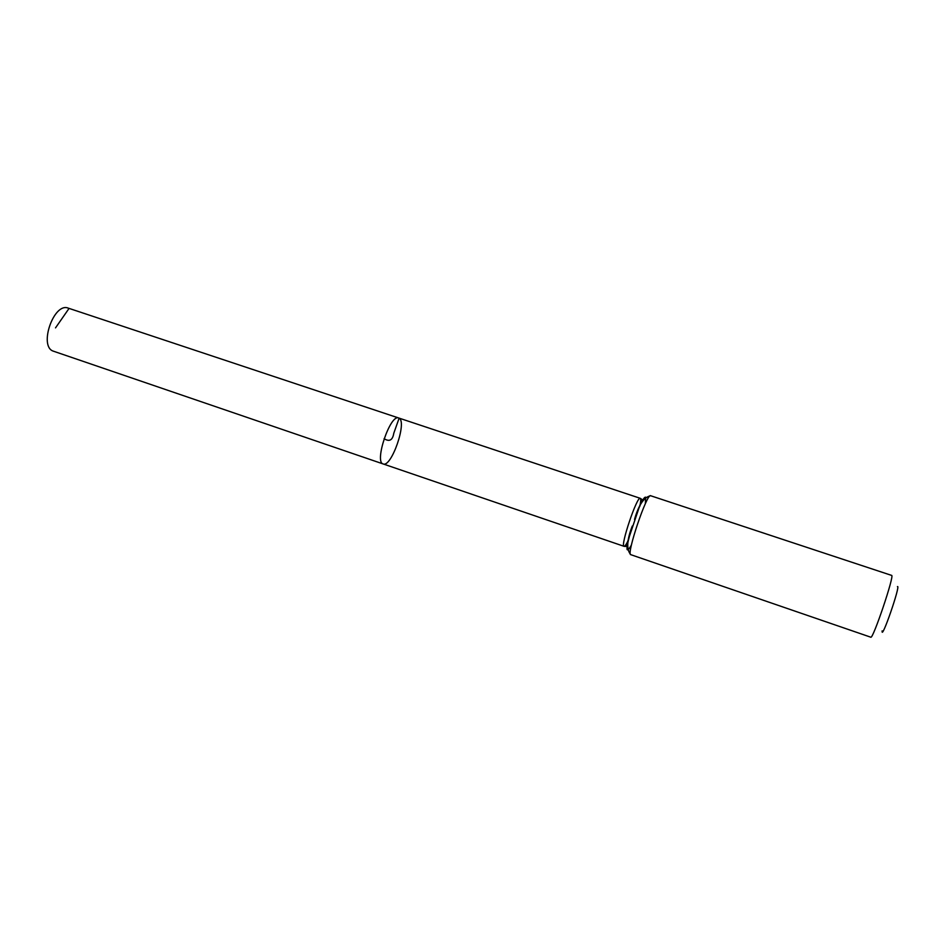 <?xml version="1.0" encoding="UTF-8"?>
<svg xmlns="http://www.w3.org/2000/svg" width="945" height="945" viewBox="0 0 945 945"><rect width="100%" height="100%" fill="white"/><g stroke="black" fill="none" stroke-linecap="round" stroke-linejoin="round"><path stroke-width="1.42" d="M383.162 463.96C373.984 462.259 390.332 413.78 398.66 417.985L399.121 418.198C407.307 422.013 391.348 467.834 383.162 463.96C373.984 462.259 390.332 413.78 398.66 417.985L68.241 308.129C53.877 301.987 38.426 346.449 53.31 351.15L624.066 546.328C619.991 546.458 637.084 495.747 640.261 498.31L398.66 417.985M882.122 630.882C881.153 641.797 900.987 584.482 897.443 586.597M650.644 495.735C647.006 492.628 626.003 554.939 630.776 554.668L870.782 637.202C872.849 639.93 894.915 574.477 891.619 575.399L650.644 495.735C643.994 497.082 638.619 504.984 634.508 519.455C640.072 504.228 643.793 496.81 645.648 497.164L645.352 503.72M384.083 438.669C389.801 442.272 392.718 439.744 393.793 433.223L399.121 418.198M69.032 308.448L55.519 327.88M640.438 498.44C640.982 499.196 640.781 501.819 639.824 506.307M628.567 539.713C626.405 544.261 624.905 546.47 624.066 546.328L626.003 546.458L641.879 499.385L640.261 498.31M631.402 545.111C625.259 555.4 625.555 549.033 632.288 526.022C626.807 540.02 626.299 549.577 630.776 554.668"/></g></svg>
